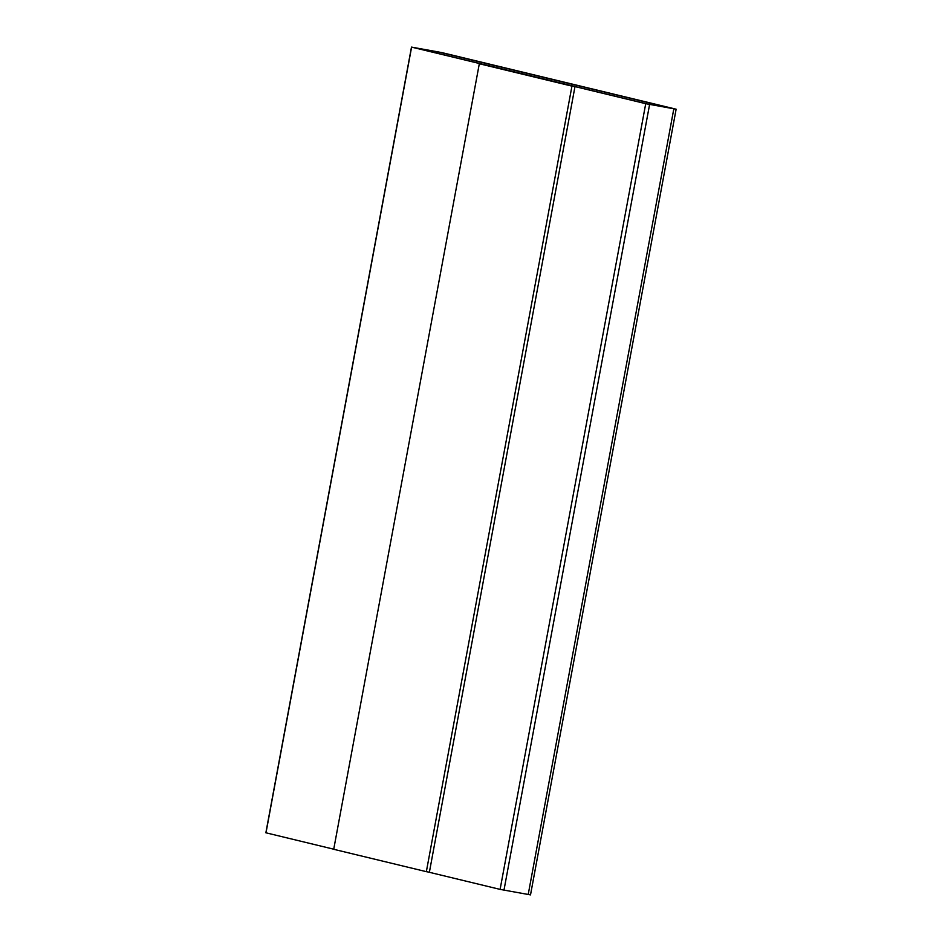 <?xml version="1.0" encoding="UTF-8"?>
<svg xmlns="http://www.w3.org/2000/svg" width="942" height="942" viewBox="0 0 942 942"><rect width="100%" height="100%" fill="white"/><g stroke="black" fill="none" stroke-linecap="round" stroke-linejoin="round"><path stroke-width="1.41" d="M530.393 894.865L500.108 889.389L428.021 871.974M333.739 849.201L265.997 832.81M645.729 103.679L411.489 47.1L441.892 52.611L676.132 109.201L645.729 103.679L500.108 889.389M426.349 871.668L429.387 872.221L574.973 86.676L479.313 63.75L333.715 849.295L426.349 871.668L571.947 86.122L479.313 63.75M571.947 86.122L574.973 86.676M438.442 51.963L674.496 108.883L647.248 103.961L413.067 47.394L438.442 51.963L673.565 108.742M414.044 47.63L438.43 52.046M411.607 47.135L265.985 832.834M673.824 108.813L528.203 894.523M649.603 104.432L503.982 890.143M265.868 832.799L411.489 47.1M530.511 894.9L676.132 109.201"/></g></svg>
